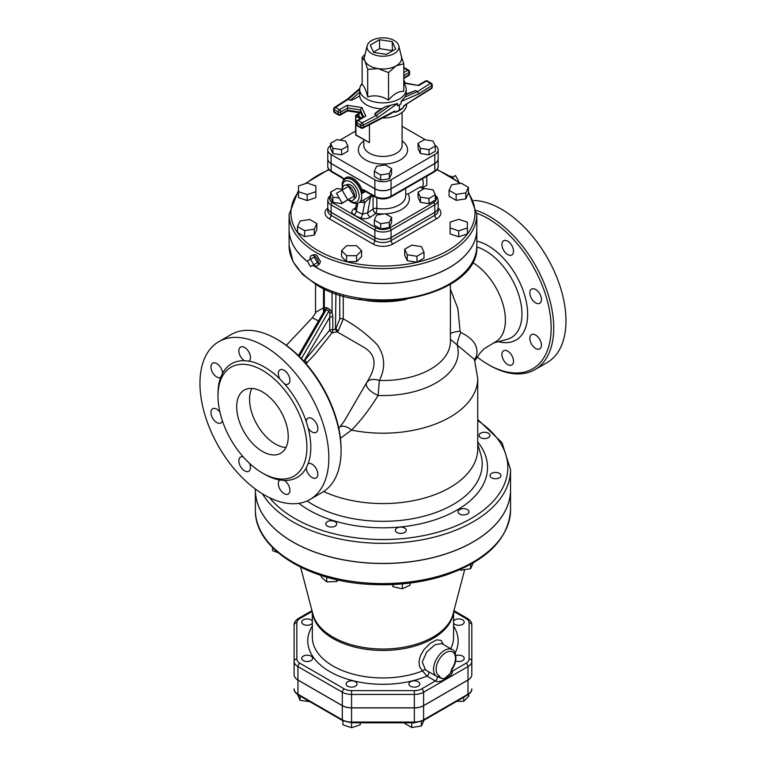 <?xml version="1.0" encoding="UTF-8"?>
<svg xmlns="http://www.w3.org/2000/svg" width="766" height="766" viewBox="0 0 766 766"><rect width="100%" height="100%" fill="white"/><g stroke="black" fill="none" stroke-linecap="round" stroke-linejoin="round"><path stroke-width="1.15" d="M340.41 438.286L351.546 430.099C360.958 420.505 369.806 408.958 378.107 395.467L379.342 380.453C385.671 368.12 385.03 356.276 377.418 344.911C367.086 334.302 355.711 325.636 343.292 318.895L343.292 295.915M323.654 491.533A94.773 54.721 0 0 0 423.962 498.187A94.773 54.721 0 0 0 477.735 448.847L477.735 378.481L474.422 359.436L450.398 339.319M476.806 213.245A89.306 51.561 60 0 1 550.898 321.299A89.306 51.561 60 0 1 487.999 364.396L487.999 364.396A89.306 51.561 60 0 1 477.122 357.023M539.733 293.818A8.206 4.74 60 0 1 539.733 303.298A8.206 4.74 60 0 1 531.767 298.96A8.206 4.74 60 0 1 531.527 289.088A8.206 4.74 60 0 1 539.733 293.818M541.428 345.102A8.206 4.74 60 0 1 539.733 348.856A8.206 4.74 60 0 1 533.557 346.816A8.206 4.74 60 0 1 529.842 338.783A8.206 4.74 60 0 1 531.527 334.646A8.206 4.74 60 0 1 537.847 336.849A8.206 4.74 60 0 1 541.428 345.102M511.832 364.961L511.832 364.961A8.206 4.74 60 0 1 503.741 360.432A8.206 4.74 60 0 1 503.406 350.905A8.206 4.74 60 0 1 503.626 350.751A8.206 4.74 60 0 1 511.832 355.491A8.206 4.74 60 0 1 511.832 364.961M507.724 241.166A8.206 4.74 60 0 1 513.086 248.395A8.206 4.74 60 0 1 511.832 254.973A8.206 4.74 60 0 1 508.059 254.743A8.206 4.74 60 0 1 502.439 247.542A8.206 4.74 60 0 1 503.626 240.763A8.206 4.74 60 0 1 507.724 241.166M495.123 342.067A47.387 27.356 -120 0 0 495.229 342.009A47.387 27.356 -120 0 0 505.397 320.121A47.387 27.356 -120 0 0 472.498 262.432M306.007 363.659L315.075 354.131L332.08 332.798L337.184 331.879L363.85 347.276C375.637 354.275 377.178 365.018 368.465 379.534L344.173 421.252M315.611 312.03C316.358 311.772 315.257 313.677 312.327 317.766L318.436 320.925M341.071 450.705L341.071 449.221A89.306 51.561 -120 0 0 277.924 339.836L276.631 339.089A91.135 52.615 60 0 1 341.071 450.705A91.135 52.615 60 0 1 322.199 492.423L309.952 499.499A91.135 52.615 60 0 1 264.394 494.98A91.135 52.615 60 0 1 204.857 414.674A91.135 52.615 60 0 1 218.827 341.646A91.135 52.615 60 0 1 309.962 394.26A91.135 52.615 60 0 1 309.952 499.499M489.292 365.133A91.135 52.615 -120 0 0 489.292 365.143L487.999 364.396L489.292 365.143A91.135 52.615 -120 0 0 534.85 369.652L547.096 362.586A91.135 52.615 -120 0 0 554.163 271.107A91.135 52.615 -120 0 0 473.8 200.481M534.85 369.652A91.135 52.615 -120 0 0 546.091 288.38A91.135 52.615 -120 0 0 476.586 210.449M263.418 473.57A65.617 37.879 -120 0 0 264.394 474.144A65.617 37.879 -120 0 0 279.791 480.004L284.445 480.464A65.617 37.879 -120 0 0 306.228 467.882L308.162 463.622A65.617 37.879 -120 0 0 308.162 428.06L306.228 421.568A65.617 37.879 -120 0 0 284.445 383.843L279.791 378.931A65.617 37.879 -120 0 0 248.988 361.14L244.335 360.681A65.617 37.879 -120 0 0 222.552 373.253L220.627 377.523A65.617 37.879 -120 0 0 218.004 394.921M220.857 377.399L220.627 377.523A8.206 4.74 -120 0 1 212.546 372.458A8.206 4.74 -120 0 1 212.661 363.189A8.206 4.74 -120 0 1 218.827 365.229A8.206 4.74 -120 0 1 222.552 373.253M244.335 360.681A8.206 4.74 -120 0 1 239.241 353.442A8.206 4.74 -120 0 1 240.562 347.084A8.206 4.74 -120 0 1 248.644 351.613A8.206 4.74 -120 0 1 248.988 361.14L248.759 361.293M307.913 463.746L308.162 463.622A8.206 4.74 -120 0 1 316.234 468.687A8.206 4.74 -120 0 1 316.119 477.955A8.206 4.74 -120 0 1 309.952 475.916A8.206 4.74 -120 0 1 306.228 467.882M284.445 480.464A8.206 4.74 -120 0 1 289.538 487.703A8.206 4.74 -120 0 1 288.217 494.06A8.206 4.74 -120 0 1 280.136 489.522A8.206 4.74 -120 0 1 279.791 480.004L280.011 479.861M262.46 473.034A62.879 36.308 -120 0 0 293.895 476.146A62.879 36.308 -120 0 0 293.895 403.538A62.879 36.308 -120 0 0 231.016 367.23A62.879 36.308 -120 0 0 221.374 417.623A62.879 36.308 -120 0 0 262.46 473.034M284.445 383.843A8.206 4.74 -120 0 0 288.217 384.072A8.206 4.74 -120 0 0 288.217 374.593A8.206 4.74 -120 0 0 280.021 369.863A8.206 4.74 -120 0 0 279.791 378.931M308.162 428.06A8.206 4.74 -120 0 0 316.119 432.388A8.206 4.74 -120 0 0 316.119 422.918A8.206 4.74 -120 0 0 307.922 418.188A8.206 4.74 -120 0 0 306.228 421.568M243.205 456.852A8.206 4.74 -120 0 0 240.562 457.072A8.206 4.74 -120 0 0 240.562 466.542A8.206 4.74 -120 0 0 248.768 471.281A8.206 4.74 -120 0 0 249.534 463.353M219.919 412.051A8.206 4.74 -120 0 0 212.661 408.747A8.206 4.74 -120 0 0 212.661 418.226A8.206 4.74 -120 0 0 220.867 422.956A8.206 4.74 -120 0 0 222.379 420.773M218.827 341.646L231.073 334.579A91.135 52.615 60 0 1 276.631 339.089M262.46 451.452A36.452 21.046 60 0 1 238.647 419.328A36.452 21.046 60 0 1 244.23 390.114A36.452 21.046 60 0 1 280.682 411.16A36.452 21.046 60 0 1 280.682 453.261A36.452 21.046 60 0 1 262.46 451.452M251.851 388.439A36.452 21.046 -120 0 0 275.348 444.012A36.452 21.046 -120 0 0 285.948 447.497M367.316 382.023A12.754 7.095 -155.2 0 1 379.342 380.453A67.437 38.932 0 0 0 450.398 341.569L450.398 284.32M338.285 330.826L343.292 318.895A2.738 1.58 180 0 0 339.75 319.058L335.92 328.49A2.738 0.699 -139.2 0 0 338.285 330.826L337.184 331.879A2.738 0.709 -123.5 0 1 335.47 329.083L332.808 329.878A2.738 0.958 -74.3 0 1 332.08 332.798A2.738 0.881 -136.1 0 1 329.696 330.194L305.098 359.915A2.738 1.254 -128.6 0 0 307.147 362.854M262.412 493.802A127.587 73.66 0 0 0 292.746 521.77A127.587 73.66 0 0 0 431.785 537.742A127.587 73.66 0 0 0 510.549 469.682L510.549 489.771A127.587 73.66 180 0 1 431.785 557.83A127.587 73.66 180 0 1 292.746 541.859A127.587 73.66 180 0 1 255.375 489.771L255.375 489.043M474.843 360.662L476.299 356.554A12.754 10.734 10.5 0 0 474.614 359.991M476.299 356.554C478.903 346.701 473.752 338.716 460.835 332.568L460.079 331.209L457.886 308.593L450.398 289.222M312.777 265.323A93.864 54.195 0 0 0 316.588 267.66A93.864 54.195 0 0 0 418.887 279.408A93.864 54.195 0 0 0 476.825 229.34A93.864 54.195 0 0 0 476.825 229.302L476.825 245.714A93.864 54.195 180 0 1 418.887 295.781A93.864 54.195 180 0 1 316.588 284.033A93.864 54.195 180 0 1 289.098 245.714L293.024 261.656L302.608 274.448L317.153 285.278C370.821 319.412 480.33 294.077 476.825 245.714M289.098 245.714L289.098 229.34A93.864 54.195 0 0 0 289.098 229.34A93.864 54.195 0 0 0 307.712 261.733M324.324 289.012L324.324 307.779A2.738 2.221 -131.5 0 1 324.698 310.23L326.335 309.569A2.738 1.58 120 0 0 326.9 307.664L324.324 307.779L323.788 311.791M335.92 293.665L335.47 329.083M299.267 356.449L326.335 309.569L328.911 311.053L329.849 313.208L329.696 317.315A2.738 1.58 180 0 1 332.808 317L332.051 312.241L329.476 309.148L326.9 307.664M359.34 299.295A67.437 38.932 0 0 0 406.583 299.295M460.079 331.209A12.754 2.93 -3.7 0 0 450.398 333.516M332.808 317L332.808 329.878A2.738 1.58 0 0 0 329.696 330.194L329.696 317.315L303.824 361.207M329.849 313.208L332.051 312.241L332.051 292.277M298.414 355.615L324.698 310.23M366.397 383.823A12.754 5.075 -151.4 0 0 378.107 395.467A75.25 43.442 0 0 0 457.283 345.322A12.754 3.323 -66.9 0 1 460.835 332.568M340.181 426.691A12.754 7.938 -132.3 0 1 351.546 430.099A94.773 54.721 0 0 0 477.735 378.481M323.52 307.827L315.563 312.337M451.691 668.421L452.141 668.536C450.264 677.029 441.321 682.19 439.445 675.861A1.819 1.484 113.2 0 1 437.434 676.799L444.012 679.021L450.552 673.19L451.337 670.145M443.38 644.503L441.005 640.376L436.725 639.859L430.147 643.316L423.837 649.769L420.429 655.667L418.964 661.575L419.691 666.947L422.573 670.939A2.738 2.011 -53.5 0 1 425.58 669.944L437.434 676.799A1.819 1.484 113.2 0 1 437.309 676.732A15.492 8.943 120 0 1 436.754 676.455A15.492 8.943 120 0 1 436.754 658.568A15.492 8.943 120 0 1 452.246 649.616C455.866 650.248 458.097 660.886 452.39 668.766L450.657 672.969M312.337 611.967L312.337 637.178A70.625 40.78 180 0 0 349.87 673.199A70.625 40.78 180 0 0 422.573 670.939L426.911 676.119L435.337 680.984C439.77 683.923 453.568 675.966 452.38 671.14A2.738 1.58 -60 0 1 451.298 671.38M312.337 626.023A75.183 43.403 0 0 0 337.567 675.507A75.183 43.403 0 0 0 426.911 676.119A2.738 1.58 120 0 0 428.634 673.908A2.738 1.58 120 0 0 428.481 671.677M425.58 669.944L422.277 662.092L426.652 652.038L435.05 644.685L441.781 643.574L452.246 649.616M486.946 438.248A5.467 3.16 0 0 0 489.934 435.433A5.467 3.16 0 0 0 484.457 432.273A5.467 3.16 0 0 0 478.989 435.433A5.467 3.16 0 0 0 486.946 438.248M494.616 478.702A5.467 3.16 0 0 0 500.945 475.581A5.467 3.16 0 0 0 495.478 472.421A5.467 3.16 0 0 0 490.01 475.581A5.467 3.16 0 0 0 494.616 478.702M459.648 514.034A5.467 3.16 0 0 0 465.604 514.714A5.467 3.16 0 0 0 468.983 511.803A5.467 3.16 0 0 0 463.516 508.643A5.467 3.16 0 0 0 458.049 511.803A5.467 3.16 0 0 0 459.648 514.034M473.168 562.953L470.583 568.707L460.921 570.201L459.993 569.665M460.921 569.243L460.921 570.201M470.583 564.427L470.583 568.707M395.38 530.742A5.467 3.16 0 0 0 401.212 533.395A5.467 3.16 0 0 0 406.248 530.254A5.467 3.16 0 0 0 400.781 527.094A5.467 3.16 0 0 0 395.313 530.254A5.467 3.16 0 0 0 395.38 530.742M410.116 583.05L410.116 585.147L402.341 588.786L393.015 586.718L392.422 584.554M393.015 584.525L393.015 586.718M402.341 583.893L402.341 588.786M326.373 522.46A5.467 3.16 0 0 0 325.78 523.896A5.467 3.16 0 0 0 331.247 527.046A5.467 3.16 0 0 0 336.714 523.896A5.467 3.16 0 0 0 332.521 520.823A5.467 3.16 0 0 0 326.373 522.46M336.686 579.69L336.686 581.566L326.709 581.863L321.26 577.028L321.26 575.477M338.074 579.996L336.686 581.566M326.709 577.133L326.709 581.863M272.552 547.566L272.552 550.601L278.096 552.679M296.844 622.777A2.738 2.231 -0 0 0 294.106 625.008L294.106 661.25A2.738 2.231 0 0 1 296.844 659.019L296.844 622.777A10.341 5.975 180 0 1 299.87 618.555L312.193 611.44M471.818 652.613L471.818 674.722A13.079 7.555 180 0 1 467.988 680.064L423.598 705.687A13.079 7.555 180 0 1 414.349 707.899L351.575 707.899A13.079 7.555 180 0 1 342.325 705.687L297.936 680.064A13.079 7.555 180 0 1 294.106 674.722L294.106 674.645A13.079 7.555 180 0 0 297.936 679.988L342.325 705.61A13.079 7.555 180 0 0 351.575 707.822L414.349 707.822A13.079 7.555 180 0 0 423.598 705.61L467.988 679.988A13.079 7.555 180 0 0 471.818 674.645L471.818 625.008A2.738 2.231 180 0 0 469.079 622.777L469.079 659.019A10.341 5.975 180 0 1 466.054 663.241L452.38 671.14L451.308 670.518M255.375 489.809A127.587 73.66 0 0 0 255.375 489.847A127.587 73.66 0 0 0 382.962 563.508A127.587 73.66 0 0 0 510.549 489.847A127.587 73.66 0 0 0 510.549 489.809M453.587 623.17A5.467 3.16 0 0 0 462.607 624.338A5.467 3.16 0 0 0 464.206 622.107A5.467 3.16 0 0 0 459.677 618.995A5.467 3.16 0 0 0 453.587 621.044M455.617 660.943A5.467 3.16 0 0 0 458.738 661.508A5.467 3.16 0 0 0 464.206 658.348A5.467 3.16 0 0 0 461.41 655.6A5.467 3.16 0 0 0 455.875 655.667M463.736 697.271L463.736 701.302L456.756 701.302M468.735 694.293L468.735 696.304L463.736 701.302M410.48 686.212A5.467 3.16 0 0 0 416.445 686.891A5.467 3.16 0 0 0 419.816 683.981A5.467 3.16 0 0 0 414.349 680.821A5.467 3.16 0 0 0 408.881 683.981A5.467 3.16 0 0 0 410.48 686.212M424.01 720.203L421.415 726.005L411.763 727.499L404.697 723.42L404.697 722.807M411.763 722.807L411.763 727.499M421.415 721.524L421.415 726.005M346.108 683.981A5.467 3.16 0 0 0 351.575 687.14A5.467 3.16 0 0 0 357.042 683.981A5.467 3.16 0 0 0 351.575 680.821A5.467 3.16 0 0 0 346.108 683.981M360.231 722.807L360.231 724.818L351.575 727.7L342.919 724.818L342.919 720.777M467.988 680.064L467.988 694.197A1.819 1.053 60 0 1 467.605 695.03C470.64 692.943 472.038 690.884 471.818 688.864A13.079 7.555 180 0 1 467.988 694.197L423.598 719.829A13.079 7.555 180 0 1 414.349 722.041L351.575 722.041L351.575 727.7M303.317 656.117A5.467 3.16 0 0 0 301.718 658.348A5.467 3.16 0 0 0 307.185 661.508A5.467 3.16 0 0 0 312.652 658.348A5.467 3.16 0 0 0 309.282 655.437A5.467 3.16 0 0 0 303.317 656.117M309.77 701.646L300.119 700.383L297.534 694.542M300.119 696.074L300.119 700.383M312.337 621.044A5.467 3.16 0 0 0 307.185 618.957A5.467 3.16 0 0 0 301.718 622.107A5.467 3.16 0 0 0 306.247 625.219A5.467 3.16 0 0 0 312.337 623.17M294.106 674.722L294.106 661.25A13.079 7.555 0 0 0 297.936 666.592A2.738 1.58 -60 0 1 299.87 663.241A10.341 5.975 180 0 1 296.844 659.019M450.408 176.084A5.927 3.418 60 0 1 453.271 177.894M458.145 181.389L458.614 181.121L455.397 175.538L452.534 177.195M317.488 262.604L313.754 264.758L310.527 259.176L314.271 257.022L317.488 262.604L314.271 264.462M310.527 259.176L307.31 261.034L310.527 266.616L313.754 264.758M310.173 259.387A5.927 3.418 60 0 1 311.705 255.432A5.927 3.418 60 0 1 317.229 259.032A5.927 3.418 60 0 1 317.584 265.611A5.927 3.418 60 0 1 314.271 265.572A5.927 3.418 60 0 1 313.39 264.969M311.705 255.432L314.319 254.609L316.588 255.04L320.447 261.503L319.633 263.743L317.584 265.611M467.394 227.952L467.394 233.898L458.738 236.79L450.082 233.898L450.082 227.952L458.738 230.834L467.394 227.952L467.394 222.178L458.738 219.296L450.082 222.178L450.082 227.952M458.738 236.79L458.738 230.834M424.01 252.186L424.01 258.142L416.934 262.221L407.282 260.727L404.697 255.145L404.697 249.199L407.282 254.772L416.934 256.265L424.01 252.186L421.415 246.614L411.763 245.12L404.697 249.199M416.934 262.221L416.934 256.265M407.282 260.727L407.282 254.772M356.573 245.695L346.577 245.695L341.579 250.693L346.577 255.691L356.573 255.691L361.571 250.693L356.573 245.695M356.573 255.691L356.573 261.646L361.571 256.648L361.571 250.693M356.573 261.646L346.577 261.646L346.577 255.691M346.577 261.646L341.579 256.648L341.579 250.693M316.846 223.567L309.77 219.488L300.119 220.981L297.534 226.554L304.6 230.643L314.252 229.149L316.846 223.567L316.846 229.522L314.252 235.095L314.252 229.149M314.252 235.095L304.6 236.589L304.6 230.643M304.6 236.589L297.534 232.51L297.534 226.554M315.841 191.711L315.841 185.937L307.185 183.045L298.529 185.937L298.529 191.711L307.185 194.593L315.841 191.711L315.841 197.657L307.185 200.548L307.185 194.593M307.185 200.548L298.529 197.657L298.529 191.711M468.39 187.325L468.39 193.281L465.805 198.854L456.153 200.347L449.077 196.268L449.077 190.313L456.153 194.392L465.805 192.898L468.39 187.325L461.324 183.246L451.672 184.74L449.077 190.313M456.153 200.347L456.153 194.392M465.805 198.854L465.805 192.898M298.529 190.284L289.098 214.384A93.864 54.195 0 0 0 316.588 252.703A93.864 54.195 0 0 0 418.887 264.452A93.864 54.195 0 0 0 476.825 214.384L476.825 229.264A93.864 54.195 180 0 1 418.887 279.331A93.864 54.195 180 0 1 316.588 267.583A93.864 54.195 180 0 1 312.834 265.285M307.635 261.599A93.864 54.195 180 0 1 289.098 229.264L289.098 214.384M438.152 207.615A11.442 6.607 0 0 1 434.801 212.287L391.053 237.537A11.442 6.607 0 0 1 374.871 237.537L331.123 212.287A11.442 6.607 0 0 1 327.771 207.615A11.442 6.607 0 0 0 327.771 207.682A11.442 6.607 0 0 0 331.123 212.354L374.871 237.613A11.442 6.607 0 0 0 391.053 237.613L434.801 212.354A11.442 6.607 0 0 0 438.152 207.682A11.442 6.607 0 0 0 438.152 207.653L438.152 200.175A11.442 6.607 0 0 1 434.801 204.848A1.819 1.053 -120 0 0 433.508 202.607L389.77 227.866A9.623 5.553 180 0 1 376.154 227.866L332.415 202.607A9.623 5.553 180 0 1 330.577 196.24M422.439 187.747L426.777 185.238L426.777 176.228M422.478 178.717A12.304 7.105 60 0 1 422.267 187.287M347.86 199.792L341.531 203.67L332.894 202.329L330.577 197.35L330.577 192.142L332.894 197.121L339.214 198.107M342.201 189.307L336.906 188.484L330.577 192.142M341.531 203.67L341.531 202.119M332.894 202.329L332.894 197.121M435.347 194.813L435.347 200.022L429.017 203.67L429.017 198.461L435.347 194.813L433.029 189.824L424.393 188.484L418.064 192.142L420.381 197.121L429.017 198.461M429.017 203.67L420.381 202.329L420.381 197.121M420.381 202.329L418.064 197.35L418.064 192.142M391.598 217.391L391.598 222.6L389.291 227.588L380.645 228.929L374.325 225.271L374.325 220.062L380.645 223.72L389.291 222.379L391.598 217.391L385.279 213.743L376.633 215.074L374.325 220.062M380.645 228.929L380.645 223.72M389.291 227.588L389.291 222.379M342.105 190.092L348.549 186.368L354.189 196.134L347.745 199.849L342.105 190.092L336.465 193.338L342.105 203.105L347.745 199.849M354.189 196.134L348.549 199.39M342.507 189.853A8.57 4.95 60 0 1 344.92 185.18A8.57 4.95 60 0 1 348.549 185.879A8.57 4.95 60 0 1 353.969 192.879A8.57 4.95 60 0 1 353.404 199.869A8.57 4.95 60 0 1 348.147 199.62M344.92 185.18L347.371 184.482A7.947 4.586 60 0 1 350.742 185.123A7.947 4.586 60 0 1 355.769 191.615A7.947 4.586 60 0 1 355.242 198.097L353.404 199.869M385.499 213.867A26.427 15.263 0 0 0 408.096 193.961L420.122 187.019L421.003 187.536M345.361 178.938A13.673 7.89 60 0 1 345.514 178.842A13.673 7.89 60 0 1 355.031 181.504A13.673 7.89 60 0 1 361.772 193.645L364.147 190.782L364.683 190.973A1.819 1.053 -60 0 1 364.31 190.14A4.558 2.633 -120 0 0 362.069 189.891L361.772 193.645L365.535 191.471M364.166 190.782A1.819 1.484 -118.2 0 1 362.069 189.891A14.583 8.416 -120 0 0 353.002 178.401A14.583 8.416 -120 0 0 343.924 179.416A4.558 2.633 -120 0 0 341.684 177.08L331.123 170.99A11.442 6.607 180 0 1 327.771 166.318L327.771 158.868A11.442 6.607 0 0 0 327.771 158.868A11.442 6.607 0 0 0 331.123 163.541L374.871 188.8A11.442 6.607 0 0 0 391.053 188.8L434.801 163.541A11.442 6.607 0 0 0 438.152 158.868A11.442 6.607 0 0 0 438.152 158.84L438.152 166.318A11.442 6.607 180 0 1 434.801 170.99L391.053 196.24A11.442 6.607 180 0 1 374.871 196.24L364.31 190.14M331.123 163.541L331.123 170.99A1.819 1.053 -60 0 0 331.506 171.823L342.067 177.923L343.934 180.02M371.883 195.129L367.106 197.954M359.761 202.195L364.721 202.655A3.648 2.068 81.7 0 0 363.199 200.204M372.975 195.761L370.533 197.121L367.632 212.804A3.648 2.279 -124.5 0 0 370.428 217.132L375.876 213.379A3.648 2.279 55.5 0 1 373.08 209.051L367.632 212.804L362.557 214.135L364.721 202.655L370.533 197.121A3.648 2.49 61 0 1 371.347 195.435M373.08 195.828L373.08 209.051A3.648 2.107 180 0 1 376.853 208.381L376.853 197.848M355.462 209.185A3.648 2.279 55.5 0 1 353.672 209.013C351.211 210.966 351.268 212.871 353.835 214.758A3.648 2.154 -58.9 0 0 356.382 211.148A36.768 21.228 180 0 0 362.557 214.135A3.648 1.647 -68.9 0 1 360.604 218.032C364.262 219.162 367.527 218.865 370.428 217.132M357.837 203.172L356.382 211.148L355.481 209.089L356.525 203.469M384.072 213.925A26.427 15.263 0 0 1 375.876 213.379A3.648 0.795 99.1 0 0 376.853 208.381A22.779 13.156 180 0 0 405.741 195.703L405.741 188.379M408.096 193.961L405.741 194.248M435.347 146L435.347 151.208L429.017 154.856L420.381 153.526L418.064 148.537L418.064 143.328L420.381 148.317L429.017 149.648L435.347 146L433.029 141.011L424.393 139.671L418.064 143.328M429.017 154.856L429.017 149.648M420.381 153.526L420.381 148.317M391.598 168.577L385.279 164.929L376.633 166.26L374.325 171.249L380.645 174.907L389.291 173.566L391.598 168.577L391.598 173.786L389.291 178.775L389.291 173.566M389.291 178.775L380.645 180.115L380.645 174.907M380.645 180.115L374.325 176.458L374.325 171.249M347.86 146L347.86 151.208L341.531 154.856L341.531 149.648L347.86 146L345.543 141.011L336.906 139.671L330.577 143.328L332.894 148.317L341.531 149.648M341.531 154.856L332.894 153.526L332.894 148.317M332.894 153.526L330.577 148.537L330.577 143.328M392.259 41.661L395.668 49.005L386.37 54.367L373.664 52.404L370.256 45.07L379.553 39.698L392.259 41.661L392.403 50.891M379.553 39.698L379.553 48.631L392.259 50.594M373.521 52.107L379.553 48.631M394.241 40.521A15.952 9.211 180 0 1 398.751 45.73A15.952 9.211 180 0 1 382.962 56.244A15.952 9.211 180 0 1 367.173 45.73A15.952 9.211 180 0 1 377.916 38.3A15.952 9.211 180 0 1 394.241 40.521M367.173 45.73L364.463 56.674A18.681 10.781 0 0 0 364.913 60.993A18.681 10.781 0 0 0 378.126 68.614A18.681 10.781 0 0 0 396.175 65.828A18.681 10.781 0 0 0 401.461 56.674L398.751 45.73M401.011 55.401L403.797 63.779L396.175 65.828L388.544 72.588L378.126 68.614L367.709 69.361L364.913 60.993L362.127 57.335L365.085 54.195M362.127 57.335L362.127 84.863C363.984 85.696 365.851 89.708 367.709 96.899L367.709 69.361M367.709 96.899C374.651 94.793 381.602 95.865 388.544 100.116L388.544 72.588M362.127 83.513A23.239 13.415 0 0 0 359.723 89.45A23.239 13.415 0 0 0 382.962 102.864A23.239 13.415 0 0 0 406.2 89.45A23.239 13.415 0 0 0 403.797 83.513M388.544 100.116C393.628 94.007 398.713 91.068 403.797 91.307L403.797 63.779M406.2 89.45L406.2 94.084L415.517 90.56L417.556 91.614L418.801 93.873L431.746 85.543A1.819 1.053 0 0 0 432.215 84.834A1.819 1.819 0 0 0 431.306 83.255L427.371 80.985A1.819 1.053 120 0 0 426.461 81.081A1.819 1.053 -120 0 0 425.551 80.985L418.38 85.122M431.382 88.607A1.819 1.819 0 0 0 432.215 87.065A1.819 1.053 180 0 1 431.746 87.774A1.819 1.111 -122.8 0 1 431.382 88.607L403.558 105.928L403.443 107.489L399.392 110.093L399.392 104.885A23.239 13.415 180 0 0 401.087 103.803L401.087 101.466L404.955 97.014L406.104 94.601L415.517 90.56M397.506 103.534L377.743 117.581L376.412 115.369L374.584 114.201L376.221 112.305L385.087 106.733L397.506 103.534L397.506 105.861A23.239 13.415 180 0 0 399.392 104.885M399.392 110.093L394.883 112.43L394.749 111.013L391.397 113.387L362.921 128.123A1.819 0.996 62.6 0 0 363.304 127.29A1.819 1.053 180 0 1 360.796 127.252L356.86 124.982A1.819 1.053 120 0 0 357.243 125.816L361.179 128.085A1.819 1.053 -60 0 1 360.796 127.252L360.796 125.021A1.819 1.053 0 0 0 363.304 125.059A1.819 0.996 62.6 0 0 362.088 122.79L358.153 120.511A1.819 1.053 120 0 0 356.86 122.751L360.796 125.021A1.819 1.053 -60 0 1 362.088 122.79L376.412 115.369L390.459 105.382M347.419 99.12L334.541 107.412A1.819 1.111 57.2 0 1 335.527 107.451L348.367 99.187L359.723 89.421L359.733 95.807L358.766 96.43C354.438 99.12 351.651 100.394 350.407 100.241L347.352 99.168M381.181 108.782A23.239 13.415 180 0 1 359.733 95.807M386.591 115.618L394.883 111.367M406.65 104.53A23.698 13.683 180 0 1 406.373 106.426A23.698 13.683 180 0 1 382.473 118.012M403.443 106.426L406.373 104.195M394.883 112.43A23.698 13.683 0 0 0 403.443 107.489M333.708 111.175L333.708 108.944A1.819 1.053 0 0 0 334.244 109.682L334.244 111.922A1.819 1.053 120 0 0 334.618 112.755L338.553 115.024A1.819 1.053 -60 0 1 338.179 114.191L334.244 111.922A1.819 1.053 180 0 1 333.708 111.175A1.819 1.819 0 0 0 334.618 112.755M362.672 117.284L360.403 112.142L347.707 110.18L340.755 114.191A1.819 1.053 60 0 1 340.372 115.024L347.544 110.888L347.707 107.949L360.403 109.911L363.582 116.758M356.334 124.236L356.334 122.005A1.819 1.053 0 0 0 356.86 122.751L356.86 124.982A1.819 1.053 180 0 1 356.334 124.236A1.819 1.819 0 0 0 357.243 125.816M340.755 114.191A1.819 1.053 180 0 1 338.179 114.191L338.179 111.96A1.819 1.053 0 0 0 340.755 111.96L347.707 107.949L347.161 105.287L339.462 109.73A1.819 1.053 60 0 1 340.755 111.96L340.755 114.191M362.768 117.236L360.403 112.142L360.403 109.911L361.897 107.566L347.161 105.287M403.797 78.41L408.68 75.585A1.819 1.053 -120 0 0 409.063 74.752L403.797 77.787M408.68 75.585A1.819 1.819 0 0 0 409.59 74.005A1.819 1.053 180 0 1 409.063 74.752L409.063 72.521A1.819 1.053 0 0 0 409.59 71.774A1.819 1.819 0 0 0 408.68 70.194A1.819 1.053 -60 0 0 407.771 70.29L403.797 72.579M357.243 120.425A1.819 1.053 60 0 1 358.153 120.511L365.842 116.078L357.243 120.425A1.819 1.819 0 0 0 356.334 122.005M335.527 107.451A1.819 1.053 120 0 0 334.244 109.682L338.179 111.96A1.819 1.053 -60 0 1 339.462 109.73L335.527 107.451M408.68 70.194L404.745 67.925A1.819 1.053 120 0 0 403.835 68.021A1.819 0.996 -117.4 0 0 403.797 67.992M403.797 75.556L409.063 72.521A1.819 1.053 -120 0 0 407.771 70.29L403.797 68.04M403.797 82.747L418.763 85.524L426.461 81.081L430.396 83.35A1.819 1.053 -60 0 1 431.306 83.255M403.558 105.928L431.746 87.774L431.746 85.543A1.819 1.111 -122.8 0 0 430.396 83.35L417.556 91.614L404.955 97.014M356.544 135.209A0.91 0.527 -60 0 1 355.893 134.835L355.893 116.241A0.91 0.527 -60 0 1 356.544 115.12A0.91 0.527 -120 0 0 355.893 115.494A0.91 0.527 0 0 0 355.893 116.241L360.192 118.72M355.893 134.835A0.91 0.527 180 0 1 355.625 134.471A0.91 0.91 0 0 0 356.085 135.256L369.432 142.648L355.893 134.835M359.656 116.92A0.91 0.527 -60 0 1 359.015 116.547A0.91 0.527 180 0 1 358.823 115.972M330.577 145.54A11.442 6.607 0 0 0 327.771 149.868A11.442 6.607 0 0 0 331.123 154.541L374.871 179.799A11.442 6.607 0 0 0 391.053 179.799L434.801 154.541A11.442 6.607 0 0 0 438.152 149.868A11.442 6.607 0 0 0 435.04 145.339M425.532 139.852L402.102 126.323M355.625 131.053L339.893 140.14M327.771 149.868L327.771 158.801A11.442 6.607 0 0 0 331.123 163.474L374.871 188.723A11.442 6.607 0 0 0 391.053 188.723L434.801 163.474A11.442 6.607 0 0 0 438.152 158.801L438.152 149.868M498.407 341.655A56.062 32.373 -120 0 0 527.64 314.357A56.062 32.373 -120 0 0 476.825 241.099M476.806 246.987A51.619 29.797 60 0 1 521.962 314.003A51.619 29.797 60 0 1 506.948 339.405L493.524 342.938M477.735 420.524A124.848 72.081 180 0 1 467.806 520.334A124.848 72.081 180 0 1 294.68 518.419A124.848 72.081 180 0 1 269.718 497.804M298.884 503.339A104.559 60.361 0 0 0 309.033 510.137A104.559 60.361 0 0 0 442.92 516.906A104.559 60.361 0 0 0 477.735 441.963M477.735 444.175L480.761 454.305A99.235 57.297 180 0 1 428.606 514.905A99.235 57.297 180 0 1 312.787 504.545A99.235 57.297 180 0 1 307.08 500.954M339.75 294.891L339.75 319.058M301.431 358.651L328.911 311.053A2.738 1.58 120 0 0 329.476 309.148M439.445 675.861A13.673 7.89 -60 0 1 438.803 660.11A13.673 7.89 -60 0 1 452.783 652.038A13.673 7.89 -60 0 1 452.141 668.536M297.936 679.988L297.936 666.592L342.325 692.225A13.079 7.555 0 0 0 351.575 694.436L414.349 694.436A13.079 7.555 0 0 0 423.598 692.225A2.738 1.58 -120 0 0 421.664 688.873L435.337 680.984A2.738 1.58 120 0 0 437.051 678.762A2.738 1.58 120 0 0 436.898 676.531M423.598 705.61L423.598 692.225L467.988 666.592A2.738 1.58 -120 0 0 466.054 663.241M453.587 611.967L453.587 637.178A70.625 40.78 180 0 1 450.695 648.725M455.157 653.015A75.183 43.403 0 0 0 453.587 626.023M464.684 569.626L452.993 614.255A70.826 40.895 180 0 1 382.962 649.032A70.826 40.895 180 0 1 312.93 614.255L300.598 567.166M312.528 612.723A70.625 40.78 0 0 0 382.962 650.458A70.625 40.78 0 0 0 453.395 612.723M311.982 610.636L298.501 618.421A2.738 1.58 60 0 1 299.87 618.555M342.325 705.61L342.325 692.225A2.738 1.58 -60 0 1 344.26 688.873L299.87 663.241M351.575 707.822L351.575 690.626A10.341 5.975 180 0 1 344.26 688.873M414.349 707.822L414.349 690.626L351.575 690.626M421.664 688.873A10.341 5.975 180 0 1 414.349 690.626M467.988 679.988L467.988 666.592A13.079 7.555 0 0 0 471.818 661.25A2.738 2.231 180 0 0 469.079 659.019M471.818 625.008C471.875 622.528 470.41 620.326 467.423 618.421A2.738 1.58 120 0 0 466.054 618.555A10.341 5.975 180 0 1 469.079 622.777M453.731 611.44L466.054 618.555M510.549 509.936A127.587 73.66 180 0 1 382.962 583.596A127.587 73.66 180 0 1 255.375 509.936C254.264 548.332 307.903 581.758 371.146 584.439C397.056 585.741 421.444 582.792 444.318 575.592C486.487 561.172 508.557 539.293 510.549 509.936L510.549 489.847M298.319 695.03A1.819 1.053 -60 0 1 297.936 694.197A13.079 7.555 180 0 1 294.106 688.864C293.885 690.884 295.283 692.943 298.319 695.03L342.708 720.662L351.575 722.807L414.349 722.807L423.215 720.662A1.819 1.053 60 0 0 423.598 719.829L423.598 705.687M414.349 707.899L414.349 722.807M351.575 707.899L351.575 722.041A13.079 7.555 180 0 1 342.325 719.829A1.819 1.053 120 0 0 342.708 720.662M342.325 705.687L342.325 719.829L297.936 694.197L297.936 680.064M468.39 193.118A92.044 53.141 180 0 1 433.661 257.252A92.044 53.141 180 0 1 317.88 250.472A92.044 53.141 180 0 1 298.529 191.739M306.563 183.256A92.044 53.141 180 0 1 329.083 169.813M436.84 169.813A92.044 53.141 180 0 1 459.648 183.505M327.771 208.065A14.181 8.187 0 0 0 329.189 218.683L372.937 243.942A14.181 8.187 0 0 0 392.987 243.942L436.735 218.683A14.181 8.187 0 0 0 438.152 208.065M329.189 218.683A2.738 1.58 120 0 0 331.123 215.332A11.442 6.607 180 0 1 327.771 210.66L327.771 207.682M372.937 243.942A2.738 1.58 120 0 0 374.871 240.591L331.123 215.332L331.123 212.354M392.987 243.942A2.738 1.58 60 0 1 391.053 240.591A11.442 6.607 180 0 1 374.871 240.591L374.871 237.613M436.735 218.683A2.738 1.58 60 0 1 434.801 215.332L391.053 240.591L391.053 237.613M438.152 207.682L438.152 210.66A11.442 6.607 180 0 1 434.801 215.332L434.801 212.354M330.577 195.263L328.537 197.465L327.771 200.175A11.442 6.607 0 0 0 331.123 204.848A1.819 1.053 -60 0 1 332.415 202.607M331.123 212.287L331.123 204.848L374.871 230.097A1.819 1.053 -60 0 1 376.154 227.866M374.871 237.537L374.871 230.097A11.442 6.607 0 0 0 391.053 230.097A1.819 1.053 -120 0 0 389.77 227.866M391.053 237.537L391.053 230.097L434.801 204.848L434.801 212.287M435.347 196.24A9.623 5.553 180 0 1 433.508 202.607M420.122 187.019L423.521 188.991M364.683 190.973L375.244 197.073A1.819 1.053 -60 0 1 374.871 196.24L374.871 188.8M375.244 197.073C380.386 199.562 385.537 199.562 390.679 197.073A1.819 1.053 -120 0 0 391.053 196.24L391.053 188.8M390.679 197.073L434.418 171.823A1.819 1.053 -120 0 0 434.801 170.99L434.801 163.541M342.067 177.923A1.819 1.053 -60 0 1 341.684 177.08M367.153 197.925L358.861 202.712A13.673 7.89 -120 0 0 358.861 186.923A13.673 7.89 -120 0 0 345.198 179.033L342.976 181.274L342.163 183.275L342.354 189.939M342.517 188.733A11.844 6.837 60 0 1 349.66 181.398A11.844 6.837 60 0 1 359.101 195.818A11.844 6.837 60 0 1 350.742 201.286A11.844 6.837 60 0 1 349.133 200.175M353.835 214.758A40.292 23.258 0 0 0 360.604 218.032M355.759 207.576L353.672 209.013M401.087 101.466L418.801 93.873M377.743 117.581L363.304 125.059L363.304 127.29L394.749 111.013M374.584 114.201L385.087 106.733M359.723 92.226L350.407 100.241M358.766 96.43L359.733 95.597M365.842 116.078L361.897 107.566M404.027 83.235L418.763 85.524M361.485 117.974L356.544 115.12L358.747 113.847M369.432 142.648L369.432 124.762M359.015 116.547L359.015 112.679M402.102 112.401L402.102 145.406A19.14 11.05 180 0 1 390.287 155.613A19.14 11.05 180 0 1 369.432 153.219A19.14 11.05 180 0 1 363.821 145.406L363.821 139.728M363.821 140.944A24.608 14.209 0 0 0 365.564 159.912A24.608 14.209 0 0 0 399.421 160.429A24.608 14.209 0 0 0 402.102 140.944M374.871 188.723L374.871 179.799M331.123 163.474L331.123 154.541M434.801 163.474L434.801 154.541M391.053 188.723L391.053 179.799M344.221 421.185L338.783 428.443M312.327 317.766L286.36 345.361M495.229 342.009L484.198 348.683L479.765 353.365L474.891 360.815M510.549 469.682L501.969 442.595L477.735 419.481M323.52 288.638L323.52 312.126M315.525 312.499L315.525 284.32M294.106 625.008C294.048 622.528 295.513 620.336 298.501 618.421M467.423 618.421L453.941 610.636M255.375 489.847L255.375 509.936M467.605 695.03L423.215 720.662M476.825 214.384L468.39 191.529M460.548 183.361L437.118 169.439M328.805 169.439L304.83 183.83M342.057 188.57L341.081 189.135M435.347 195.263L437.386 197.465L438.152 200.175M424.058 188.675L420.936 186.875M327.771 207.615L327.771 200.175M438.152 166.318C438.315 168.194 437.07 170.033 434.418 171.823M331.506 171.823C328.863 170.042 327.618 168.214 327.771 166.318M343.647 179.598L343.771 180.182M358.861 202.712C357.176 203.967 354.601 203.766 351.115 202.119L347.994 199.706M359.781 88.483L347.381 99.14M347.515 110.907L360.652 112.937M361.179 128.085A1.819 1.819 0 0 0 362.921 128.123M338.553 115.024A1.819 1.819 0 0 0 340.372 115.024M432.215 87.065L432.215 84.834M409.59 74.005L409.59 71.774M334.541 107.412A1.819 1.819 0 0 0 333.708 108.944M404.745 67.925A1.819 1.819 0 0 0 403.797 67.686M403.797 79.903L405.271 83.073M427.371 80.985A1.819 1.819 0 0 0 425.551 80.985M358.747 113.54L356.085 115.072A0.91 0.91 0 0 0 355.625 115.867L355.625 134.471M358.747 112.64L358.747 116.173A0.91 0.91 0 0 0 359.206 116.968L361.217 118.127"/></g></svg>
